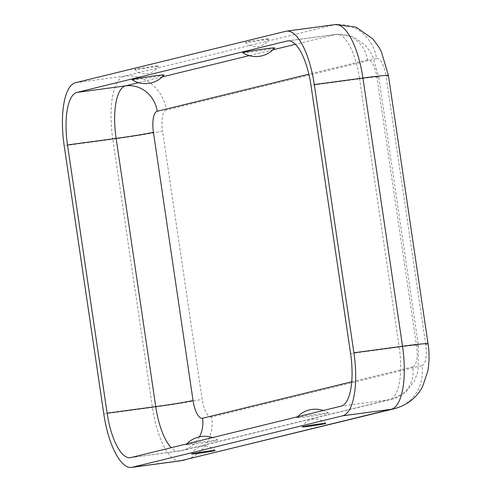 <?xml version="1.0" encoding="UTF-8"?>
<svg xmlns="http://www.w3.org/2000/svg" width="492" height="492" viewBox="0 0 492 492"><rect width="100%" height="100%" fill="white"/><g stroke="black" fill="none" stroke-linecap="round" stroke-linejoin="round"><path stroke-width="0.37" stroke-dasharray="2.46 1.84" d="M132.065 79.747A16.15 0.56 171.6 0 0 142.557 78.702A16.15 0.56 171.6 0 0 163.996 75.03M274.665 47.958A16.15 0.56 -8.4 0 1 258.774 50.848A16.15 0.56 -8.4 0 1 242.728 52.675M196.48 443.858A16.15 0.56 171.6 0 0 217.913 440.143A16.15 0.56 171.6 0 0 201.868 441.97A16.15 0.56 171.6 0 0 185.976 444.86A16.15 0.56 171.6 0 0 196.48 443.858M318.084 414.116A16.15 0.56 -8.4 0 1 328.576 413.071A16.15 0.56 -8.4 0 1 312.697 416.004A16.15 0.56 -8.4 0 1 296.645 417.788A16.15 0.56 -8.4 0 1 318.084 414.116M142.557 68.659A11.931 0.412 171.6 0 0 158.393 65.94A11.931 0.412 171.6 0 0 146.536 67.263A11.931 0.412 171.6 0 0 134.796 69.421A11.931 0.412 171.6 0 0 142.557 68.659M261.301 39.612A11.931 0.412 -8.4 0 1 269.062 38.868A11.931 0.412 -8.4 0 1 257.322 41.008A11.931 0.412 -8.4 0 1 245.465 42.355A11.931 0.412 -8.4 0 1 261.301 39.612M394.781 408.606A39.225 36.765 -103.7 0 0 421.921 365.599L211.652 417.031A39.225 36.765 -103.7 0 1 184.518 460.038M199.451 436.822A29.415 27.57 -103.7 0 1 182.188 450.512A29.415 27.57 -103.7 0 1 179.494 451.023A49.028 17.005 82.3 0 1 178.873 451.139A49.028 17.005 82.3 0 1 171.278 447.683M351.725 381.767L412.806 366.829A29.415 27.57 -103.7 0 1 392.456 399.08A29.415 27.57 -103.7 0 1 389.756 399.59L179.494 451.023L130.878 457.566M412.806 366.829A19.612 6.802 -97.7 0 0 416.583 345.814L376.977 77.601A19.612 6.802 82.3 0 0 367.475 59.839A29.415 27.57 76.3 0 0 335.839 34.434L295.44 44.317M272.882 49.833L249.253 55.614M162.212 76.906L138.584 82.681M376.977 77.601A29.415 1.021 171.6 0 0 378.735 76.986L372.598 56.131L370.347 51.961L365.335 45.215L353.004 36.494L336.454 34.317A49.028 17.005 82.3 0 0 335.839 34.434L288.472 40.811M75.528 82.718L124.138 76.174A39.225 36.765 76.3 0 1 166.321 110.042L376.589 58.609A39.225 36.765 76.3 0 0 334.406 24.741L124.138 76.174A58.831 20.406 -97.7 0 0 112.809 139.211L64.194 145.755M421.921 365.599A19.612 6.802 -97.7 0 0 425.697 344.584A39.225 1.359 171.6 0 0 428.04 343.767M425.697 344.584L386.091 76.377A39.225 1.359 171.6 0 0 388.434 75.553M416.583 345.814A29.415 1.021 171.6 0 0 418.341 345.199A29.415 1.021 171.6 0 0 399.203 347.057A49.028 17.005 -97.7 0 1 389.756 399.59L341.147 406.134M130.263 457.683L182.188 450.512L392.456 399.08L405.58 392.382L414.012 381.749L417.111 373.902L418.206 369.264L418.341 345.199L378.735 76.986A29.415 1.021 171.6 0 0 359.597 78.849L399.203 347.057L350.593 353.6M180.183 460.856A58.831 20.406 82.3 0 1 152.415 407.425L112.809 139.211A39.225 1.359 -8.4 0 0 162.544 131.056L202.15 399.264A39.225 1.359 -8.4 0 1 152.415 407.425L103.8 413.969M166.321 110.042A19.612 6.802 -97.7 0 0 162.544 131.056M211.652 417.031A19.612 6.802 82.3 0 1 202.15 399.264M376.589 58.609A19.612 6.802 82.3 0 1 386.091 76.377M285.797 31.285L334.406 24.741A58.831 20.406 82.3 0 1 335.144 24.6M287.845 40.861L336.454 34.317A49.028 17.005 82.3 0 1 359.597 78.849L310.987 85.387M367.475 59.839L308.853 74.175M245.465 42.355A14.791 14.791 0 0 0 269.062 38.868M328.576 413.071A24.6 24.6 0 0 0 323.256 410.512M297.537 416.798A24.6 24.6 0 0 0 296.645 417.788M215.176 450.463A14.791 14.791 0 0 0 191.579 453.95M325.845 423.397A14.791 14.791 0 0 0 302.248 426.878M134.796 69.421A14.791 14.791 0 0 0 158.393 65.94M217.913 440.143A24.6 24.6 0 0 0 212.587 437.579M186.874 443.87A24.6 24.6 0 0 0 185.976 444.86"/><path stroke-width="0.74" d="M130.878 457.566A49.028 17.005 82.3 0 1 130.263 457.683A49.028 17.005 82.3 0 1 107.121 413.151L67.515 144.943A49.028 17.005 -97.7 0 1 76.961 92.41L287.23 40.977A49.028 17.005 82.3 0 1 287.845 40.861A49.028 17.005 82.3 0 1 310.987 85.387L350.593 353.6A49.028 17.005 -97.7 0 1 341.147 406.134L130.878 457.566M163.996 75.03A16.15 0.56 171.6 0 0 147.944 76.814A16.15 0.56 171.6 0 0 132.065 79.747A24.6 24.6 0 0 0 163.996 75.03M264.161 48.96A16.15 0.56 -8.4 0 1 274.665 47.958A24.6 24.6 0 0 1 242.728 52.675A16.15 0.56 -8.4 0 1 264.161 48.96M353.908 352.789L314.302 84.575A58.831 20.406 82.3 0 0 286.535 31.144A58.831 20.406 82.3 0 0 285.797 31.285L75.528 82.718A58.831 20.406 -97.7 0 0 64.194 145.755L103.8 413.969A58.831 20.406 82.3 0 0 131.573 467.4A58.831 20.406 82.3 0 0 132.311 467.259L342.58 415.826A58.831 20.406 -97.7 0 0 353.908 352.789L402.524 346.245L362.918 78.031L314.302 84.575M199.34 453.206A11.931 0.412 171.6 0 0 215.176 450.463A11.931 0.412 171.6 0 0 203.319 451.81A11.931 0.412 171.6 0 0 191.579 453.95A11.931 0.412 171.6 0 0 199.34 453.206M318.084 424.159A11.931 0.412 -8.4 0 1 325.845 423.397A11.931 0.412 -8.4 0 1 314.105 425.555A11.931 0.412 -8.4 0 1 302.248 426.878A11.931 0.412 -8.4 0 1 318.084 424.159M184.518 460.038A39.225 36.765 -103.7 0 1 180.921 460.715A58.831 20.406 82.3 0 1 180.183 460.856L394.781 408.606A39.225 36.765 -103.7 0 1 391.189 409.282L180.921 460.715L132.311 467.259M171.278 447.683A49.028 17.005 82.3 0 1 155.736 406.613L107.121 413.151M351.725 381.767L202.538 418.262A29.415 27.57 -103.7 0 1 199.451 436.822M138.584 82.681L125.571 85.866L76.961 92.41M295.44 44.317L272.882 49.833M249.253 55.614L162.212 76.906M288.472 40.811L287.23 40.977M388.434 75.553A39.225 1.359 171.6 0 0 362.918 78.031A58.831 20.406 82.3 0 0 335.144 24.6L356.005 27.128L372.758 38.806L378.895 47.146L381.417 51.838L388.434 75.553L428.04 343.767A39.225 1.359 171.6 0 0 402.524 346.245A58.831 20.406 -97.7 0 1 391.189 409.282L342.58 415.826M308.853 74.175L157.206 111.266A29.415 27.57 76.3 0 0 125.571 85.866A49.028 17.005 -97.7 0 0 116.124 138.4L67.515 144.943M157.206 111.266A19.612 6.802 -97.7 0 0 153.43 132.28A29.415 1.021 -8.4 0 1 116.124 138.4L155.736 406.613A29.415 1.021 -8.4 0 0 193.036 400.494L153.43 132.28M202.538 418.262A19.612 6.802 82.3 0 1 193.036 400.494M335.144 24.6L286.535 31.144M394.781 408.606C407.745 404.836 417.05 397.395 422.708 386.275L427.899 370.753C429.393 361.448 429.442 352.457 428.04 343.767M180.183 460.856L131.573 467.4M323.256 410.512A24.6 24.6 0 0 0 297.537 416.798M212.587 437.579A24.6 24.6 0 0 0 186.874 443.87"/></g></svg>
